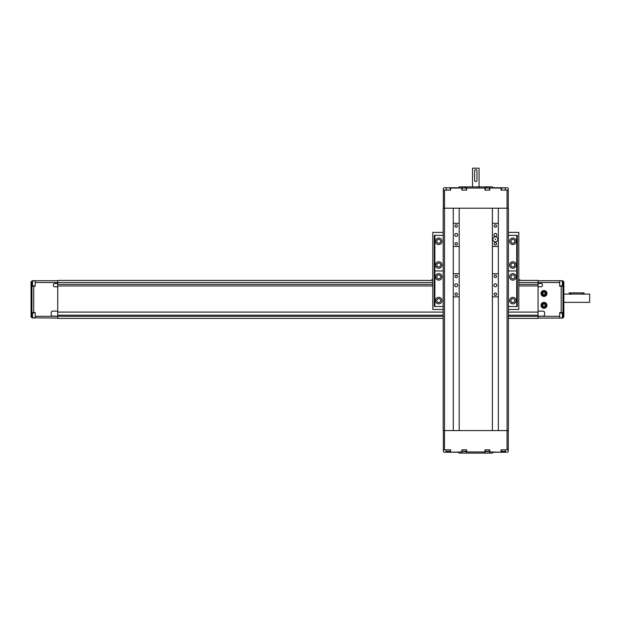 <?xml version="1.0" encoding="UTF-8"?>
<svg xmlns="http://www.w3.org/2000/svg" width="621" height="621" viewBox="0 0 621 621"><rect width="100%" height="100%" fill="white"/><g stroke="black" fill="none" stroke-linecap="round" stroke-linejoin="round"><path stroke-width="0.93" d="M495.667 239.341L495.216 239.597L495.216 239.085L495.667 239.341M497.887 239.341A2.523 2.523 0 0 1 494.106 241.522A2.523 2.523 0 0 1 494.106 237.16A2.523 2.523 0 0 1 497.887 239.341M492.399 246.459L492.399 223.327L498.329 223.327L498.329 246.459L492.399 246.459L492.399 273.737L498.329 273.737L498.329 296.861L492.399 296.861L492.399 273.737M496.59 243.789A1.226 1.226 0 0 1 494.751 244.853A1.226 1.226 0 0 1 494.751 242.726A1.226 1.226 0 0 1 496.59 243.789M496.59 225.997A1.226 1.226 0 0 1 494.751 227.061A1.226 1.226 0 0 1 494.751 224.934A1.226 1.226 0 0 1 496.59 225.997M496.847 234.893A1.483 1.483 0 0 1 494.627 236.174A1.483 1.483 0 0 1 494.627 233.612A1.483 1.483 0 0 1 496.847 234.893M496.59 294.191A1.226 1.226 0 0 1 494.751 295.254A1.226 1.226 0 0 1 494.751 293.128A1.226 1.226 0 0 1 496.59 294.191M496.59 276.399A1.226 1.226 0 0 1 494.751 277.463A1.226 1.226 0 0 1 494.751 275.344A1.226 1.226 0 0 1 496.59 276.399M496.847 285.295A1.483 1.483 0 0 1 494.627 286.584A1.483 1.483 0 0 1 494.627 284.014A1.483 1.483 0 0 1 496.847 285.295M498.329 246.459L498.329 273.737M492.399 223.327L492.399 208.206L498.329 208.206L498.329 223.327M498.329 208.206L508.413 208.206L508.413 430.578L507.078 430.578L507.078 449.852L508.265 449.852L508.265 451.04A1.188 1.188 0 0 1 507.078 452.228L503.375 452.228L503.375 451.63M508.265 208.206L508.265 190.119L501 190.119L501 187.752L493.291 187.752L492.399 186.859L489.736 186.859L489.736 188.047L501 188.047M508.265 430.578L508.265 449.852M505.447 190.119L505.215 187.752L501.294 187.984L507.078 187.752A1.188 1.188 0 0 1 508.265 188.939L508.265 190.119M443.332 430.578L443.332 451.04A1.188 1.188 0 0 0 444.52 452.228L458.306 452.228L459.191 453.113L461.861 453.113L461.861 449.852L466.604 449.852L466.604 453.113L484.993 453.113L484.993 449.852L489.736 449.852L489.736 453.113L492.399 453.113L493.291 452.228L503.375 452.228M461.861 451.933L450.598 452.228M443.332 449.852L450.598 449.852L450.598 451.933M484.993 451.933L466.604 451.933M501 452.228L489.736 451.933M501 451.933L501 449.852L507.078 449.852M498.329 296.861L498.329 430.578L492.399 430.578L492.399 296.861M459.191 430.578L453.268 430.578L453.268 273.737L459.191 273.737L459.191 430.578L492.399 430.578M448.735 451.63L446.383 451.63L450.062 451.63L450.303 449.852M450.062 451.63L449.247 451.63M502.863 451.63L505.215 451.63L505.447 449.852M505.215 451.63L503.887 451.63M466.604 453.113L461.861 453.113M463.204 451.63L466.076 451.63L466.309 449.852M466.076 451.63L465.261 451.63M464.749 451.63L463.724 451.63M489.736 453.113L484.993 453.113M487.873 451.63L485.521 451.63L489.201 451.63L489.433 449.852M489.201 451.63L488.385 451.63M459.191 296.861L453.268 296.861M457.452 276.399A1.226 1.226 0 0 1 455.62 277.463A1.226 1.226 0 0 1 455.62 275.344A1.226 1.226 0 0 1 457.452 276.399M457.452 294.191A1.226 1.226 0 0 1 455.62 295.254A1.226 1.226 0 0 1 455.62 293.128A1.226 1.226 0 0 1 457.452 294.191M457.708 285.295A1.483 1.483 0 0 1 455.488 286.584A1.483 1.483 0 0 1 455.488 284.014A1.483 1.483 0 0 1 457.708 285.295M453.268 273.737L453.268 223.327L459.191 223.327L459.191 273.737M459.191 246.459L453.268 246.459M457.452 225.997A1.226 1.226 0 0 1 455.62 227.061A1.226 1.226 0 0 1 455.62 224.934A1.226 1.226 0 0 1 457.452 225.997M457.452 243.789A1.226 1.226 0 0 1 455.62 244.853A1.226 1.226 0 0 1 455.62 242.726A1.226 1.226 0 0 1 457.452 243.789M457.708 234.893A1.483 1.483 0 0 1 455.488 236.174A1.483 1.483 0 0 1 455.488 233.612A1.483 1.483 0 0 1 457.708 234.893M498.329 430.578L507.078 430.578L507.078 190.119M453.268 223.327L453.268 208.206L443.184 208.206L443.184 430.578L453.268 430.578M459.191 223.327L459.191 208.206L453.268 208.206M459.191 208.206L492.399 208.206M461.861 186.859L466.604 186.859L466.604 190.119L461.861 190.119L461.861 186.859L459.191 186.859L458.306 187.752L450.598 187.752L450.598 190.119L443.332 190.119L443.332 208.206M489.736 188.047L489.736 190.119L484.993 190.119L484.993 186.859L466.604 186.859M466.604 188.047L484.993 188.047M450.598 188.047L461.861 188.047M465.261 187.752L464.749 187.752M484.993 186.859L489.736 186.859M443.332 190.119L443.332 188.939A1.188 1.188 0 0 1 444.52 187.752L448.735 187.752M443.332 201.39L443.332 203.758M486.848 187.752L486.336 187.752M449.247 187.752L447.198 187.752M501.294 190.119L501.535 187.752L503.887 187.752M479.063 168.182L472.534 168.182L479.063 168.182L479.063 187.457M476.982 180.338A1.188 1.188 0 0 1 475.795 181.526A1.188 1.188 0 0 1 474.615 180.338L474.615 170.853A1.188 1.188 0 0 1 475.795 169.665A1.188 1.188 0 0 1 476.982 170.853L476.982 180.338M508.413 232.401L518.791 232.401L518.791 309.491L508.413 309.491M443.184 309.491L432.806 309.491L432.806 232.401L443.184 232.401M436.811 265.012A1.925 1.925 0 0 0 439.699 266.681A1.925 1.925 0 0 0 439.699 263.343A1.925 1.925 0 0 0 436.811 265.012M441.997 265.012A3.26 3.26 0 0 1 437.106 267.837A3.26 3.26 0 0 1 437.106 262.186A3.26 3.26 0 0 1 441.997 265.012M436.811 241.297A1.925 1.925 0 0 0 439.699 242.966A1.925 1.925 0 0 0 439.699 239.628A1.925 1.925 0 0 0 436.811 241.297M441.997 241.297A3.26 3.26 0 0 1 437.106 244.115A3.26 3.26 0 0 1 437.106 238.472A3.26 3.26 0 0 1 441.997 241.297M434.289 270.942L434.879 270.942L434.879 235.367L434.289 235.367L434.289 306.526L434.879 306.526L434.879 270.942L443.184 270.942L434.289 270.942M443.184 235.367L434.879 235.367M436.811 300.595A1.925 1.925 0 0 0 439.699 302.264A1.925 1.925 0 0 0 439.699 298.926A1.925 1.925 0 0 0 436.811 300.595M441.997 300.595A3.26 3.26 0 0 1 437.106 303.421A3.26 3.26 0 0 1 437.106 297.769A3.26 3.26 0 0 1 441.997 300.595M436.811 276.873A1.925 1.925 0 0 0 439.699 278.542A1.925 1.925 0 0 0 439.699 275.204A1.925 1.925 0 0 0 436.811 276.873M441.997 276.873A3.26 3.26 0 0 1 437.106 279.698A3.26 3.26 0 0 1 437.106 274.047A3.26 3.26 0 0 1 441.997 276.873M434.879 306.526L443.184 306.526M514.786 241.297A1.925 1.925 0 0 0 511.898 239.628A1.925 1.925 0 0 0 511.898 242.966A1.925 1.925 0 0 0 514.786 241.297M509.6 241.297A3.26 3.26 0 0 1 514.491 238.472A3.26 3.26 0 0 1 514.491 244.115A3.26 3.26 0 0 1 509.6 241.297M514.786 265.012A1.925 1.925 0 0 0 511.898 263.343A1.925 1.925 0 0 0 511.898 266.681A1.925 1.925 0 0 0 514.786 265.012M509.6 265.012A3.26 3.26 0 0 1 514.491 262.186A3.26 3.26 0 0 1 514.491 267.837A3.26 3.26 0 0 1 509.6 265.012M517.309 235.367L516.719 235.367L516.719 270.942L517.309 270.942L517.309 235.367M508.413 270.942L516.719 270.942L516.719 306.526L517.309 306.526L517.309 270.942L508.413 270.942M516.719 235.367L508.413 235.367M514.786 276.873A1.925 1.925 0 0 0 511.898 275.204A1.925 1.925 0 0 0 511.898 278.542A1.925 1.925 0 0 0 514.786 276.873M509.6 276.873A3.26 3.26 0 0 1 514.491 274.047A3.26 3.26 0 0 1 514.491 279.698A3.26 3.26 0 0 1 509.6 276.873M514.786 300.595A1.925 1.925 0 0 0 511.898 298.926A1.925 1.925 0 0 0 511.898 302.264A1.925 1.925 0 0 0 514.786 300.595M509.6 300.595A3.26 3.26 0 0 1 514.491 297.769A3.26 3.26 0 0 1 514.491 303.421A3.26 3.26 0 0 1 509.6 300.595M508.413 306.526L516.719 306.526M519.979 280.428L519.979 279.838L518.791 279.838M432.806 279.838L431.618 279.838L431.618 280.428M32.238 280.731L35.203 280.731L35.203 286.211L31.943 286.211L31.943 317.789L31.05 316.904L31.05 281.911L32.238 280.731M57.737 280.731L35.203 280.731M31.943 281.026L31.943 286.211M57.737 318.084L31.943 317.789M31.943 312.604L35.203 312.604L35.203 318.084M57.737 316.159L52.692 316.159A1.483 1.483 0 0 1 51.209 314.676L51.209 312.604A1.483 1.483 0 0 1 52.692 311.121L57.737 311.121M57.737 286.809L54.772 286.809A1.483 1.483 0 0 1 53.29 285.326L53.29 285.023A1.483 1.483 0 0 1 54.772 283.541L57.737 283.541M432.806 280.428L57.737 280.428L57.737 318.387L443.184 318.387M518.791 285.978L538.065 285.978L538.065 282.508L559.707 282.508L559.707 280.731L538.065 280.731M508.413 315.181L538.065 315.181L538.065 312.099L508.413 312.099M538.065 316.159L543.103 316.159A1.483 1.483 0 0 0 544.586 314.676L544.586 312.604A1.483 1.483 0 0 0 543.103 311.121L538.065 311.121M538.065 286.809L541.031 286.809A1.483 1.483 0 0 0 542.513 285.326L542.513 285.023A1.483 1.483 0 0 0 541.031 283.541L538.065 283.541M559.707 280.731L562.673 280.731L563.86 281.911L563.86 316.904L562.673 318.084L559.707 318.084L559.707 312.604L562.968 312.604L562.968 286.211L559.707 286.211L559.707 282.508M543.996 296.442A2.965 2.965 0 0 1 541.427 291.994A2.965 2.965 0 0 1 546.558 291.994A2.965 2.965 0 0 1 543.996 296.442M543.996 308.303A2.965 2.965 0 0 1 541.427 303.855A2.965 2.965 0 0 1 546.558 303.855A2.965 2.965 0 0 1 543.996 308.303M32.238 315.421L32.238 313.194L31.943 315.421M32.238 283.393L32.238 285.621L32.238 281.173L31.943 283.393M518.791 280.428L538.065 280.428L538.065 282.508L518.791 282.508M57.737 312.099L443.184 312.099M443.184 315.181L57.737 315.181M432.806 285.978L57.737 285.978M57.737 284.371L432.806 284.371M518.791 284.371L538.065 284.371M538.065 285.978L538.065 312.099M538.065 315.181L538.065 318.387L508.413 318.387M538.065 318.084L559.707 318.084M562.968 312.604L562.968 317.789M542.001 291.932A2.523 2.523 0 0 1 543.996 290.954A2.523 2.523 0 0 0 541.807 294.734A2.523 2.523 0 0 0 546.177 294.734A2.523 2.523 0 0 0 543.996 290.954M543.305 292.289L544.679 292.289L545.362 293.477L544.679 294.665L543.305 294.665L542.622 293.477L543.305 292.289M543.996 302.815A2.523 2.523 0 0 0 541.807 306.595A2.523 2.523 0 0 0 546.177 306.595A2.523 2.523 0 0 0 543.996 302.815A2.523 2.523 0 0 1 546.177 306.595A2.523 2.523 0 0 1 541.807 306.595A2.523 2.523 0 0 1 543.996 302.815M543.305 304.15L544.679 304.15L545.362 305.338L544.679 306.526L543.305 306.526L542.622 305.338L543.305 304.15L544.679 304.15L545.362 305.338L544.679 306.526L543.305 306.526L542.622 305.338L543.305 304.15M544.182 292.118L545.261 292.965L545.075 294.323L543.802 294.835L542.723 293.989L542.917 292.631L544.182 292.118M562.968 281.026L562.968 286.211M562.673 316.601L562.673 313.194L559.707 312.899M562.673 313.194L562.673 314.234M562.673 284.581L562.378 285.916L559.707 285.916M562.673 285.621L562.673 282.213M563.86 294.067L569.193 294.067L569.193 292.887L584.019 292.887L584.019 294.067L589.655 294.067L589.655 302.373L563.86 302.373M569.193 294.067L584.019 294.067M589.655 302.373L589.655 294.067M448.222 452.228L448.222 451.63M444.52 190.119L444.52 449.852M450.303 451.397L446.15 451.397L446.15 449.852M505.447 451.397L501.294 451.397L501.294 449.852M466.309 451.397L462.156 451.397L462.156 449.852M489.433 451.397L485.288 451.397L485.288 449.852M462.156 190.119L462.156 187.984L466.309 187.984L466.309 190.119M485.288 190.119L485.288 187.984L489.433 187.984L489.433 190.119M446.15 190.119L446.383 187.752L450.062 187.752L450.303 190.119M33.72 312.604L33.72 286.211M432.806 282.508L35.203 282.508M443.184 316.306L35.203 316.306M559.707 316.306L508.413 316.306M561.19 286.211L561.19 312.604M35.203 317.936L32.533 317.936L32.533 312.899L35.203 312.899M35.203 285.916L32.533 285.916L32.533 280.878L35.203 280.878M543.996 291.257A2.22 2.22 0 0 1 545.921 294.587A2.22 2.22 0 0 1 542.063 294.587A2.22 2.22 0 0 1 543.996 291.257M543.996 303.11A2.22 2.22 0 0 1 545.921 306.448A2.22 2.22 0 0 1 542.063 306.448A2.22 2.22 0 0 1 543.996 303.11M562.378 312.899L562.378 317.936L559.707 317.936M559.707 280.878L562.378 280.878L562.378 285.916M570.676 294.346L570.676 292.887M582.537 294.346L582.537 292.887M472.534 168.182L472.534 186.859"/></g></svg>
